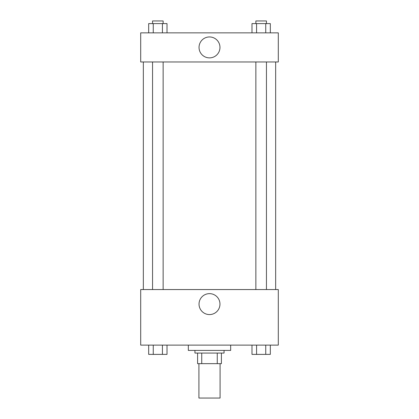 <?xml version="1.0" encoding="UTF-8"?>
<svg xmlns="http://www.w3.org/2000/svg" width="419" height="419" viewBox="0 0 419 419"><rect width="100%" height="100%" fill="white"/><g stroke="black" fill="none" stroke-linecap="round" stroke-linejoin="round"><path stroke-width="0.63" d="M198.915 363.65L198.915 398.05L220.085 398.05L220.085 363.65M217.262 353.065L217.262 363.65L197.59 363.65L197.59 353.065M217.262 363.65L221.41 363.65L221.41 353.065L221.41 363.65M224.055 350.415L224.055 353.065L194.945 353.065L194.945 350.415M201.738 353.065L201.738 363.65M188.33 345.125L188.33 350.415L230.67 350.415L230.67 345.125M278.305 345.125L140.695 345.125L140.695 289.55L278.305 289.55L278.305 345.125M209.5 314.575A10.47 10.47 0 0 1 200.434 298.873A10.47 10.47 0 0 1 218.566 298.873A10.47 10.47 0 0 1 209.5 314.575M275.66 61.97L275.66 289.55M255.862 289.55L255.862 61.97M163.138 61.97L163.138 289.55M278.305 61.97L140.695 61.97L140.695 32.86L278.305 32.86L278.305 61.97M219.97 47.415A10.47 10.47 0 0 1 204.268 56.476A10.47 10.47 0 0 1 204.268 38.349A10.47 10.47 0 0 1 219.97 47.415M270.323 32.86L270.323 23.595L251.987 23.595L251.987 32.86M265.74 23.595L265.74 32.86M256.575 23.595L256.575 32.86M255.862 23.595L255.862 20.95L266.447 20.95L266.447 23.595M167.013 32.86L167.013 23.595L148.677 23.595L148.677 32.86M162.425 23.595L162.425 32.86M153.26 23.595L153.26 32.86M152.553 23.595L152.553 20.95L163.138 20.95L163.138 23.595M270.323 345.125L270.323 354.385L251.987 354.385L251.987 345.125M265.74 345.125L265.74 354.385M256.575 345.125L256.575 354.385M266.447 354.385L255.862 354.406M167.013 345.125L167.013 354.385L148.677 354.385L148.677 345.125M162.425 345.125L162.425 354.385M153.26 345.125L153.26 354.385M163.138 354.385L152.553 354.406M143.34 61.97L143.34 289.55M266.447 289.55L266.447 61.97M152.553 61.97L152.553 289.55"/></g></svg>
